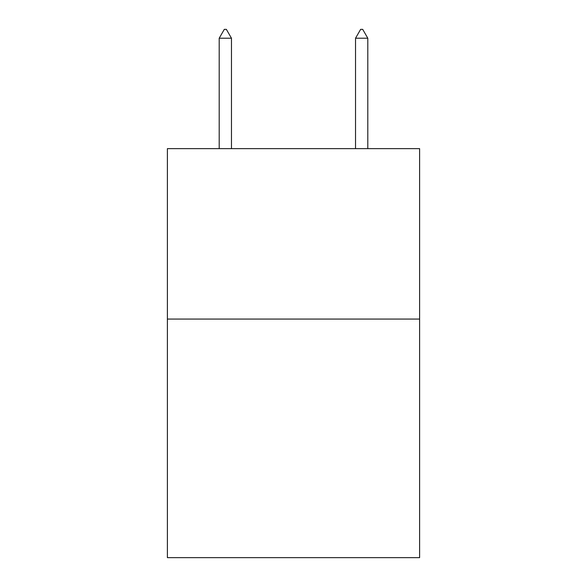 <?xml version="1.0" encoding="UTF-8"?>
<svg xmlns="http://www.w3.org/2000/svg" width="587" height="587" viewBox="0 0 587 587"><rect width="100%" height="100%" fill="white"/><g stroke="black" fill="none" stroke-linecap="round" stroke-linejoin="round"><path stroke-width="0.88" d="M419.61 319.064L419.61 557.65L167.39 557.65L167.39 148.643L419.61 148.643L419.61 319.064L167.39 319.064M231.469 38.214L226.355 29.35L224.307 29.35L219.2 38.214L231.469 38.214L231.469 148.643M219.2 38.214L219.2 148.643M360.645 29.35L362.693 29.35L367.8 38.214L355.531 38.214L360.645 29.35M367.8 148.643L367.8 38.214M355.531 148.643L355.531 38.214"/></g></svg>
